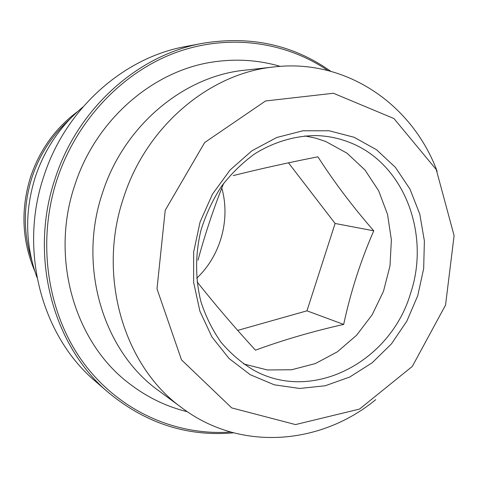 <?xml version="1.0" encoding="UTF-8"?>
<svg xmlns="http://www.w3.org/2000/svg" width="478" height="478" viewBox="0 0 478 478"><rect width="100%" height="100%" fill="white"/><g stroke="black" fill="none" stroke-linecap="round" stroke-linejoin="round"><path stroke-width="0.72" d="M223.644 183.379C213.529 208.719 204.984 234.31 198.017 260.151M197.056 281.811C214.819 304.247 234.286 327.036 255.449 350.177C282.946 340.061 312.355 331.475 343.676 324.419C350.643 291.974 360.669 260.773 373.754 230.814C352.573 206.508 333.961 181.843 317.918 156.82C288.12 162.657 259.889 168.919 233.21 175.599M237.703 330.388L306.96 310.825L343.676 324.419M306.96 310.825L335.108 223.471L373.754 230.814M335.108 223.471L288.479 162.837M200.055 222.067L212.453 194.193L230.115 169.983L251.96 150.761L276.69 137.509L302.891 130.787L329.133 130.775L354.061 137.258L376.479 149.71L395.39 167.336L410.01 189.169L419.786 214.102L424.38 240.966L423.675 268.558L417.742 295.679L406.844 321.156L391.44 343.873L372.141 362.802L349.747 377.023L325.213 385.764L299.64 388.465L274.247 384.796L250.323 374.74L229.165 358.602L211.999 337.074L199.888 311.178L193.62 282.289L193.656 252.008L200.055 222.067M410.554 293.42C430.654 234.065 404.107 163.291 349.579 142.426C339.039 138.238 327.998 135.955 316.448 135.591C295.344 135.609 274.079 141.805 254.738 153.838C242.292 162.855 231.197 173.711 221.445 186.402C212.668 199.953 205.845 214.562 200.969 230.223C195.179 254.111 195.197 278.782 200.933 301.708C205.749 316.561 212.453 330.083 221.033 342.26C230.545 353.469 241.336 362.712 253.412 370.008C312.552 403.402 390.604 361.667 410.554 293.42M165.215 210.284L204.656 142.546L265.547 100.972L333.423 93.258L393.95 118.55L436.259 169.565L454.1 235.648L445.544 305.084L412.329 366.393L359.528 409.078L295.506 424.584L231.728 407.907L181.497 359.856L156.999 288.849L165.215 210.284M375.672 399.674C321.282 444.743 240.834 451.919 182.423 408.236C124.244 367.026 96.723 276.595 123.545 197.784C146.346 125.959 209.89 73.11 274.211 66.914C346.652 58.418 412.651 104.981 437.101 171.244M182.423 408.236L158.678 390.687C103.439 351.497 77.37 266.616 102.513 192.867C123.886 125.642 183.767 76.104 244.867 70.188L274.211 66.914M187.358 411.731C166.236 406.569 146.788 397.116 129.018 383.362C74.777 342.475 49.867 258.275 74.777 185.237C95.964 118.837 154.597 69.322 215.53 61.644C237.805 58.663 259.369 60.234 280.233 66.364M230.641 432.034C175.647 436.002 118.693 410.978 82.885 362.001C47.31 312.982 36.513 242.137 57.103 179.304C76.599 120.36 122.099 72.686 174.906 52.897C227.881 33.323 285.002 41.401 327.86 70.505M233.521 432.829C187.788 436.904 146.22 423.586 108.811 392.868C53.016 346.323 28.561 256.602 55.095 178.67C77.693 108.171 138.393 54.641 202.821 43.283C250.591 35.474 293.229 44.801 330.752 71.27M108.811 392.868L95.815 381.659C41.998 336.721 18.457 250.741 43.862 176.179C65.504 108.721 123.79 57.444 185.954 46.462L202.821 43.283M37.003 277.485C25.113 244.7 24.563 211.139 35.366 176.8C44.89 148.694 60.712 125.457 82.825 107.09M31.715 260.163C23.075 232.774 23.207 205.056 32.104 177.015C39.752 154.31 52.239 135.113 69.561 119.422M34.798 271.157C21.892 240.733 20.512 209.239 30.664 176.675C39.877 149.68 55.573 127.937 77.747 111.458M304.964 135.925L315.534 138.118L325.745 141.488L347.04 153.211L364.935 169.947L378.63 190.722L387.55 214.431L391.374 239.896L389.988 265.905L383.493 291.239L372.195 314.727L356.582 335.263L337.349 351.832L315.349 363.567L291.604 369.763L267.286 369.954L243.643 363.955M221.804 188.063C230.659 219.581 220.561 255.873 196.697 278.256"/></g></svg>
